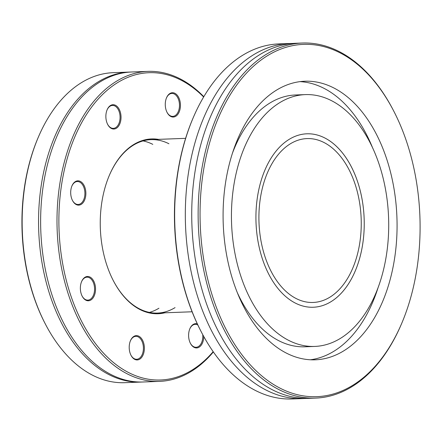 <?xml version="1.0" encoding="UTF-8"?>
<svg xmlns="http://www.w3.org/2000/svg" width="442" height="442" viewBox="0 0 442 442"><rect width="100%" height="100%" fill="white"/><g stroke="black" fill="none" stroke-linecap="round" stroke-linejoin="round"><path stroke-width="0.66" d="M175.054 307.626A86.776 54.101 -92.1 0 1 157.534 313.074A86.776 54.101 -92.1 0 1 113.251 280.51M109.312 175.419A86.776 54.101 -92.1 0 1 151.042 139.639A86.776 54.101 -92.1 0 1 168.921 143.755M158.369 139.363A87.461 54.526 87.9 0 0 109.406 175.209A87.461 54.526 87.9 0 0 108.4 269.576A87.461 54.526 87.9 0 0 113.356 280.714A87.461 54.526 87.9 0 0 164.866 312.798M213.171 351.672A153.739 95.842 -92.1 0 1 73.228 302.345A153.739 95.842 -92.1 0 1 86.289 114.832A153.739 95.842 -92.1 0 1 203.635 96.986M119.904 110.859A12.161 7.58 87.9 0 0 107.135 109.765A12.161 7.58 87.9 0 0 107.682 124.434A12.161 7.58 87.9 0 0 117.926 126.948A12.161 7.58 87.9 0 0 119.904 110.859M83.958 278.062A12.161 7.58 87.9 0 0 81.632 281.521A12.161 7.58 87.9 0 0 82.184 296.19A12.161 7.58 87.9 0 0 92.582 298.521A12.161 7.58 87.9 0 0 94.19 282.084A12.161 7.58 87.9 0 0 83.958 278.062M197.298 323.837A12.161 7.58 87.9 0 0 189.878 328.682A12.161 7.58 87.9 0 0 189.74 341.81A12.161 7.58 87.9 0 0 190.43 343.357A12.161 7.58 87.9 0 0 198.734 347.39A12.161 7.58 87.9 0 0 203.784 336.55M129.401 344.567A12.161 7.58 87.9 0 0 131.025 355.346A12.161 7.58 87.9 0 0 142.236 356.572A12.161 7.58 87.9 0 0 141.562 338.616A12.161 7.58 87.9 0 0 130.473 340.671A12.161 7.58 87.9 0 0 129.401 344.567M80.024 181.259A12.161 7.58 87.9 0 0 71.963 185.872A12.161 7.58 87.9 0 0 72.516 200.546A12.161 7.58 87.9 0 0 84.765 199.685A12.161 7.58 87.9 0 0 80.024 181.259M180.242 108.102A12.161 7.58 87.9 0 0 175.877 93.919A12.161 7.58 87.9 0 0 166.535 97.776A12.161 7.58 87.9 0 0 167.087 112.445A12.161 7.58 87.9 0 0 174.645 116.799A12.161 7.58 87.9 0 0 180.242 108.102M158.932 308.234A86.776 54.101 -92.1 0 1 149.435 312.406M143.015 140.91A86.776 54.101 -92.1 0 1 152.794 144.357M203.806 96.693A155.109 96.693 87.9 0 0 147.948 71.377A155.109 96.693 87.9 0 0 71.433 303.063A155.109 96.693 87.9 0 0 159.556 381.374A155.109 96.693 87.9 0 0 213.364 351.948M159.556 381.374L143.191 381.987A155.109 96.693 -92.1 0 1 55.068 303.671A155.109 96.693 -92.1 0 1 131.583 71.991L147.948 71.377M142.153 382.015A155.109 96.693 -92.1 0 1 141.114 382.065L124.749 382.678A155.109 96.693 -92.1 0 1 63.129 350.992L61.637 349.186A155.109 96.693 -92.1 0 1 45.404 324.119A155.109 96.693 -92.1 0 1 38.399 137.009A155.109 96.693 -92.1 0 1 113.141 72.681L129.506 72.068A155.109 96.693 -92.1 0 1 130.545 72.035M141.114 382.065A155.109 96.693 -92.1 0 1 52.99 303.753A155.109 96.693 -92.1 0 1 129.506 72.068M38.399 137.009L38.04 137.849A153.739 95.842 87.9 0 0 44.985 323.306L45.404 324.119M166.446 97.991A11.481 7.155 -92.1 0 1 171.888 93.433A11.481 7.155 -92.1 0 1 179.292 107.942A11.481 7.155 -92.1 0 1 172.745 116.379A11.481 7.155 -92.1 0 1 166.982 112.24M107.041 109.981A11.481 7.155 -92.1 0 1 112.483 105.423A11.481 7.155 -92.1 0 1 119.008 111.218A11.481 7.155 -92.1 0 1 113.345 128.368A11.481 7.155 -92.1 0 1 107.577 124.23M71.875 186.088A11.481 7.155 -92.1 0 1 77.317 181.529A11.481 7.155 -92.1 0 1 79.389 181.938A11.481 7.155 -92.1 0 1 84.886 194.403A11.481 7.155 -92.1 0 1 78.179 204.475A11.481 7.155 -92.1 0 1 72.411 200.337M81.543 281.736A11.481 7.155 -92.1 0 1 83.648 278.675A11.481 7.155 -92.1 0 1 86.986 277.178A11.481 7.155 -92.1 0 1 94.566 288.383A11.481 7.155 -92.1 0 1 87.847 300.118A11.481 7.155 -92.1 0 1 82.079 295.985M130.384 340.887A11.481 7.155 -92.1 0 1 135.827 336.334A11.481 7.155 -92.1 0 1 143.407 347.534A11.481 7.155 -92.1 0 1 136.689 359.274A11.481 7.155 -92.1 0 1 130.92 355.136M189.789 328.898A11.481 7.155 -92.1 0 1 195.231 324.345A11.481 7.155 -92.1 0 1 197.861 325.03M202.756 334.677A11.481 7.155 -92.1 0 1 196.088 347.285A11.481 7.155 -92.1 0 1 190.325 343.152M341.721 152.031A86.776 54.101 -92.1 0 1 362.097 247.697A86.776 54.101 -92.1 0 1 313.323 307.24A86.776 54.101 -92.1 0 1 256.017 222.547A86.776 54.101 -92.1 0 1 306.831 133.804A86.776 54.101 -92.1 0 1 341.721 152.031M193.264 117.589L192.905 118.428A176.292 109.898 87.9 0 0 200.872 331.091L201.292 331.898A177.656 110.754 -92.1 0 1 193.264 117.589A177.656 110.754 -92.1 0 1 278.869 43.907L289.549 43.509A177.656 110.754 -92.1 0 1 292.753 43.465M306.046 398.38A177.656 110.754 -92.1 0 1 302.842 398.573L292.168 398.971A177.656 110.754 -92.1 0 1 260.095 392.678A177.656 110.754 -92.1 0 1 201.292 331.898M302.842 398.573A177.656 110.754 -92.1 0 1 270.775 392.281A177.656 110.754 -92.1 0 1 185.728 199.37A177.656 110.754 -92.1 0 1 289.549 43.509M393.656 110.909L393.236 110.102A177.656 110.754 87.9 0 0 334.434 49.322A177.656 110.754 87.9 0 0 302.361 43.029A177.656 110.754 87.9 0 0 198.541 198.889A177.656 110.754 87.9 0 0 283.587 391.8A177.656 110.754 87.9 0 0 315.66 398.093A177.656 110.754 87.9 0 0 401.264 324.411L401.623 323.572A176.292 109.898 -92.1 0 1 260.338 374.672A176.292 109.898 -92.1 0 1 206.734 154.031A176.292 109.898 -92.1 0 1 335.301 50.598A176.292 109.898 -92.1 0 1 393.656 110.909A176.292 109.898 -92.1 0 1 401.623 323.572M315.66 398.093L309.251 398.33A177.656 110.754 -92.1 0 1 277.178 392.043A177.656 110.754 -92.1 0 1 192.137 199.132A177.656 110.754 -92.1 0 1 295.952 43.266L302.361 43.029M330.025 86.162A139.39 86.897 -92.1 0 1 396.75 237.52A139.39 86.897 -92.1 0 1 315.295 359.816A139.39 86.897 -92.1 0 1 290.129 354.876A139.39 86.897 -92.1 0 1 223.403 203.519A139.39 86.897 -92.1 0 1 304.858 81.229A139.39 86.897 -92.1 0 1 330.025 86.162M328.108 99.069A125.998 78.549 -92.1 0 1 388.424 235.89A125.998 78.549 -92.1 0 1 314.792 346.429A125.998 78.549 -92.1 0 1 292.046 341.97A125.998 78.549 -92.1 0 1 231.73 205.149A125.998 78.549 -92.1 0 1 305.361 94.61A125.998 78.549 -92.1 0 1 328.108 99.069M314.792 346.429L304.969 346.799A125.998 78.549 -92.1 0 1 282.223 342.335A125.998 78.549 -92.1 0 1 237.575 293.212M232.343 153.457A125.998 78.549 -92.1 0 1 295.538 94.975L305.361 94.61M299.958 81.632A139.39 86.897 -92.1 0 1 320.201 86.533A139.39 86.897 -92.1 0 1 372.755 148.197M377.987 287.952A139.39 86.897 -92.1 0 1 310.372 359.777M321.809 141.484A81.997 51.117 -92.1 0 1 361.064 230.52A81.997 51.117 -92.1 0 1 313.146 302.461A81.997 51.117 -92.1 0 1 258.995 222.431A81.997 51.117 -92.1 0 1 307.008 138.584A81.997 51.117 -92.1 0 1 321.809 141.484M322.494 136.876A86.776 54.101 87.9 0 0 306.831 133.804A86.776 54.101 87.9 0 0 256.017 222.547A86.776 54.101 87.9 0 0 313.323 307.24A86.776 54.101 87.9 0 0 364.037 231.105A86.776 54.101 87.9 0 0 322.494 136.876M185.607 138.34L151.042 139.639M192.099 311.776L157.534 313.074"/></g></svg>
